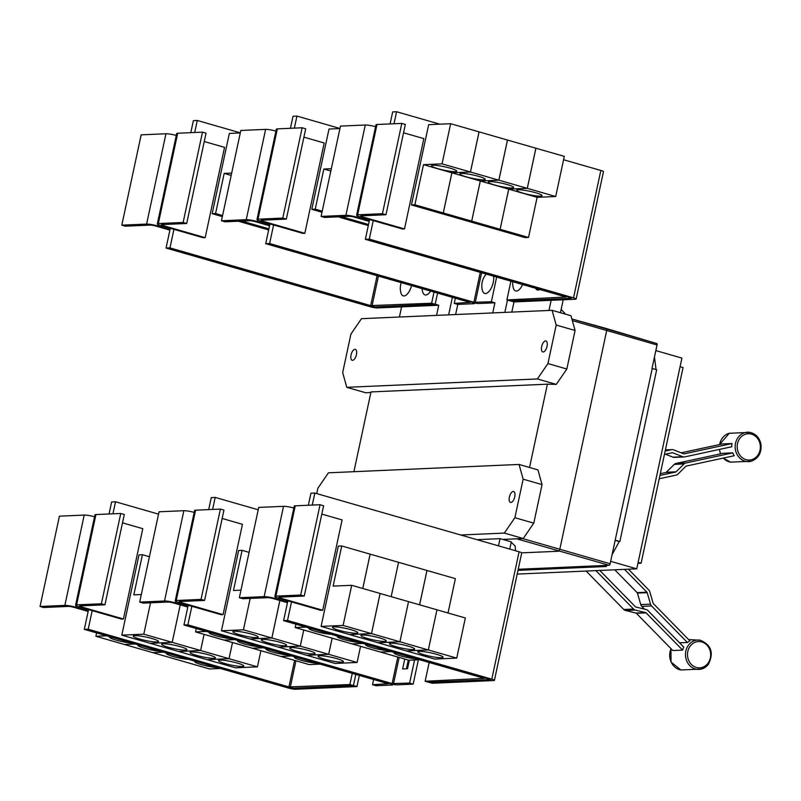 <?xml version="1.0" encoding="UTF-8"?>
<svg xmlns="http://www.w3.org/2000/svg" width="801" height="801" viewBox="0 0 801 801"><rect width="100%" height="100%" fill="white"/><g stroke="black" fill="none" stroke-linecap="round" stroke-linejoin="round"><path stroke-width="1.2" d="M586.112 571.053L623.799 609.501A4.145 3.655 87.5 0 0 625.491 610.482L635.914 613.045A1.031 0.911 -92.5 0 1 636.344 613.296L672.85 650.552L682.632 650.122L646.117 612.865A1.031 0.911 87.5 0 0 645.696 612.615L635.263 610.052A4.145 3.655 -92.5 0 1 633.571 609.07L595.894 570.622M599.799 570.452L635.393 606.778A1.031 0.911 87.5 0 0 635.814 607.018L646.247 609.581A4.145 3.655 -92.5 0 1 647.939 610.562L683.784 647.148A15.219 13.407 87.5 0 0 682.632 650.122M628.425 569.191L648.74 589.916A4.145 3.655 -92.5 0 1 649.781 591.719L653.135 603.213A1.031 0.911 87.5 0 0 653.396 603.664L689.911 640.92A15.219 13.407 87.5 0 0 687.428 642.542L679.478 642.752M687.428 642.542L651.573 605.967A4.145 3.655 -92.5 0 1 650.532 604.164L647.178 592.67A1.031 0.911 87.5 0 0 646.918 592.209L624.52 569.361M614.747 569.791L637.145 592.64A1.031 0.911 -92.5 0 1 637.406 593.09L640.76 604.595A4.145 3.655 87.5 0 0 641.801 606.397L644.505 609.15M665.15 451.083L671.689 449.671A4.145 3.655 -92.5 0 1 673.581 449.832L683.664 453.817A1.031 0.911 87.5 0 0 684.144 453.857L732.034 443.534A15.219 13.407 87.5 0 0 731.703 446.768L684.685 456.9A4.145 3.655 -92.5 0 1 682.792 456.74L672.71 452.765A1.031 0.911 87.5 0 0 672.229 452.725L664.44 454.397M681.15 452.815L722.252 443.964L732.034 443.534M665.451 454.187L673.02 457.171A4.145 3.655 87.5 0 0 674.372 457.401L684.144 456.97M660.304 473.681L665.881 472.48A1.031 0.911 -92.5 0 0 666.302 472.25L674.292 464.37A4.145 3.655 87.5 0 1 675.984 463.439L723.003 453.306L732.785 452.875A15.219 13.407 87.5 0 0 734.187 455.739L686.297 466.062A1.031 0.911 87.5 0 0 685.876 466.292L677.886 474.172A4.145 3.655 -92.5 0 1 676.194 475.103L659.213 478.758M659.924 475.444L675.654 472.049A1.031 0.911 87.5 0 0 676.074 471.819L684.064 463.939A4.145 3.655 -92.5 0 1 685.756 463.008L732.785 452.875M183.129 222.468L186.683 223.489L161.882 224.57A4.145 0.551 -167.9 0 0 161.381 224.731A4.145 0.551 -167.9 0 0 163.474 225.682L205.176 237.667L203.224 237.757L161.522 225.762A8.28 1.111 12.1 0 1 157.326 223.859A8.28 1.111 12.1 0 1 158.328 223.559L183.129 222.468L202.493 132.155L206.047 133.176L186.683 223.489M157.326 223.859L176.691 133.547A8.28 1.111 12.1 0 1 177.692 133.246L202.493 132.155M204.255 141.527L224.54 147.354L205.176 237.667M268.886 228.866L243.985 221.707L244.145 220.966M222.568 215.549L215.569 213.537L224.18 173.396L231.679 173.076M224.18 173.396L231.179 175.409M244.125 220.966L243.965 221.707L241.762 221.066M430.598 291.083A11.394 5.156 106 0 1 422.628 291.784A17.732 17.732 0 0 1 422.097 288.64M411.544 285.597A11.394 5.156 106 0 1 405.957 295.219A11.394 5.156 106 0 1 400.88 292.745A17.732 17.732 0 0 1 401.211 282.633M369.591 219.544L369.331 220.766L356.916 217.191A8.28 1.111 -167.9 0 0 345.902 215.329L321.101 216.41L324.645 217.431L349.456 216.34A4.145 0.551 12.1 0 1 354.953 217.281L369.201 221.376M321.101 216.41L340.465 126.097L365.266 125.016A8.28 1.111 -167.9 0 1 375.589 126.688M539.854 289.491A11.394 5.156 106 0 1 535.559 288.26M522.612 284.535A11.394 5.156 106 0 1 513.281 287.809A17.732 17.732 0 0 1 512.78 281.712M168.01 247.99L368.72 305.692A5.176 0.691 -167.9 0 0 375.599 306.863L435.173 304.24L431.629 303.229L370.673 305.602L169.962 247.899L166.057 248.05L170.032 229.507L157.607 225.942A8.28 1.111 -167.9 0 0 146.603 224.07L121.802 225.161L125.346 226.182L150.147 225.091A4.145 0.551 12.1 0 1 155.654 226.022L169.902 230.117M121.802 225.161L141.156 134.848L165.957 133.757A8.28 1.111 -167.9 0 1 176.28 135.439M268.655 229.937L240.57 221.847M240.28 132.936L229.356 133.417L212.155 213.687L215.569 213.537M240.54 221.857L238.348 221.216M222.338 216.62L212.155 213.687M431.629 303.229L434.022 292.065M282.783 218.092L286.337 219.114L261.526 220.205A4.145 0.551 -167.9 0 0 261.026 220.355A4.145 0.551 -167.9 0 0 263.129 221.306L304.831 233.301L302.878 233.381L261.166 221.396A8.28 1.111 12.1 0 1 256.981 219.484A8.28 1.111 12.1 0 1 257.982 219.184L282.783 218.092L302.147 127.78L305.692 128.801L286.337 219.114M256.981 219.484L276.345 129.171A8.28 1.111 12.1 0 1 277.346 128.871L302.147 127.78M303.899 137.151L324.195 142.989L304.831 233.301M368.53 224.49L343.639 217.341L343.799 216.59L343.619 217.331L341.416 216.701M322.222 211.184L315.224 209.171L323.824 169.031L331.334 168.701M323.824 169.031L330.823 171.044M269.947 223.92L269.687 225.141L257.261 221.567A8.28 1.111 -167.9 0 0 246.247 219.694L221.446 220.786L225.001 221.807L249.802 220.716A4.145 0.551 12.1 0 1 255.309 221.657L269.557 225.752M221.446 220.786L240.811 130.473L265.612 129.382A8.28 1.111 -167.9 0 1 275.934 131.064M382.437 213.717L385.982 214.738L361.181 215.829A4.145 0.551 -167.9 0 0 360.68 215.98A4.145 0.551 -167.9 0 0 362.773 216.941L404.485 228.926L402.523 229.016L360.82 217.021A8.28 1.111 12.1 0 1 356.635 215.119A8.28 1.111 12.1 0 1 357.636 214.808L382.437 213.717L401.802 123.414L405.346 124.425L385.982 214.738M356.635 215.119L375.989 124.806A8.28 1.111 12.1 0 1 376.991 124.495L401.802 123.414M403.554 132.786L423.839 138.613L404.485 228.926M523.293 193.231A12.946 1.732 12.1 0 1 516.745 190.248A12.946 1.732 12.1 0 1 535.509 192.691A12.946 1.732 12.1 0 1 542.057 195.674A12.946 1.732 12.1 0 1 523.293 193.231M527.298 188.345L555.694 196.515L537.121 197.326L528.52 237.466L500.124 229.306L508.735 189.166L527.298 188.345L535.909 148.215L564.304 156.375L555.694 196.515M508.735 189.166L537.121 197.326M494.878 185.061A12.946 1.732 12.1 0 1 488.33 182.077A12.946 1.732 12.1 0 1 507.093 184.52A12.946 1.732 12.1 0 1 513.641 187.504A12.946 1.732 12.1 0 1 494.878 185.061M451.894 172.826L480.29 180.986L471.689 221.126L443.293 212.966L451.894 172.826L470.467 172.015L527.278 188.345L508.705 189.156L500.104 229.296L471.709 221.136L480.31 180.996L498.883 180.185L507.494 140.045L535.889 148.205L527.278 188.345M470.467 172.015L479.078 131.875L507.464 140.035L498.863 180.175L480.29 180.986L508.705 189.156M466.462 176.891A12.946 1.732 12.1 0 1 459.914 173.907A12.946 1.732 12.1 0 1 478.678 176.36A12.946 1.732 12.1 0 1 485.226 179.334A12.946 1.732 12.1 0 1 466.462 176.891M438.047 168.721A12.946 1.732 12.1 0 1 431.499 165.737A12.946 1.732 12.1 0 1 450.262 168.19A12.946 1.732 12.1 0 1 456.81 171.164A12.946 1.732 12.1 0 1 438.047 168.721M442.052 163.845L470.447 172.005L451.874 172.816L443.273 212.956L414.878 204.796L423.479 164.656L442.052 163.845L450.653 123.704L479.048 131.865L470.447 172.005M423.479 164.656L451.874 172.816M506.893 299.924L566.067 297.031L365.356 239.329L367.309 239.239L568.019 296.941A5.176 0.691 12.1 0 1 570.642 298.142A5.176 0.691 12.1 0 1 570.012 298.332L510.437 300.946L506.893 299.924L510.908 281.171M680.079 366.678L683.063 367.539L641.11 563.213L637.916 563.353M169.962 247.899L173.937 229.336M240.3 132.826L197.286 120.46L193.371 120.661L190.788 132.666M194.703 132.495L197.286 120.46M170.032 229.507L170.293 228.285M166.057 248.05L370.322 306.773A5.176 0.691 -167.9 0 0 377.201 307.934L438.718 305.241L435.183 304.22L437.566 293.086M368.31 225.562L340.215 217.492L343.639 217.341L337.992 216.851M339.934 128.56L329.011 129.041L311.799 209.321L315.224 209.171M321.992 212.245L311.799 209.321M493.676 276.225A11.394 5.156 106 0 1 493.266 282.262A11.394 5.156 106 0 1 487.709 292.645A11.394 5.156 106 0 1 482.382 290.342A17.732 17.732 0 0 1 486.257 274.092M394.703 111.83L392.68 111.89L390.097 123.925M369.331 220.766L365.356 239.329M528.52 237.466L525.096 237.617L496.7 229.456L500.124 229.306L496.68 229.446L468.285 221.286L471.709 221.136L468.265 221.276L439.869 213.116L443.293 212.966M450.653 123.704L428.665 124.666L411.454 204.946L414.878 204.796M443.273 212.956L439.849 213.106L411.454 204.946M394.633 111.8L396.575 111.739L394.002 123.754M641.11 563.213L638.137 562.352M561.151 309.406L565.676 314.222M375.068 306.853L369.942 306.012M290.443 128.29L293.016 116.285L296.931 116.085L339.954 128.46M269.617 243.534L267.654 243.614L471.919 302.337A5.176 0.691 -167.9 0 0 478.798 303.509L494.918 302.798L491.363 301.777L473.872 302.257L269.617 243.534L273.592 224.961M294.357 128.12L296.931 116.085M491.363 301.777L496.66 277.076M455.368 298.202L454.257 303.379L469.967 302.398L265.712 243.674L267.654 243.614M269.687 225.141L265.712 243.674M570.392 298.282L571.574 297.942L367.309 239.239M367.319 239.219L369.271 239.129L573.536 297.852A5.176 0.691 12.1 0 1 576.149 299.043A5.176 0.691 12.1 0 1 575.529 299.234L514.012 301.937L510.537 300.936M373.246 220.595L369.271 239.129M396.575 111.739L439.839 124.175M563.574 159.749L600.84 170.463A5.176 0.691 12.1 0 1 603.463 171.654L576.149 299.043M101.387 603.784L104.931 604.805L80.13 605.896A4.145 0.551 -167.9 0 0 79.629 606.047A4.145 0.551 -167.9 0 0 81.722 606.998L123.434 618.993L121.472 619.073L79.77 607.088A8.28 1.111 12.1 0 1 75.584 605.176A8.28 1.111 12.1 0 1 76.586 604.875L101.387 603.784L120.751 513.471L124.295 514.492L104.931 604.805M75.584 605.176L94.939 514.863A8.28 1.111 12.1 0 1 95.94 514.562L120.751 513.471M122.503 522.843L142.788 528.68L123.434 618.993M237.256 663.038A12.946 1.732 12.1 0 1 243.804 666.011A12.946 1.732 12.1 0 1 225.031 663.568A12.946 1.732 12.1 0 1 218.483 660.585A12.946 1.732 12.1 0 1 237.256 663.038M260.896 650.702L257.431 666.853L229.046 658.692L232.5 642.532L229.016 658.682L200.62 650.522L204.085 634.362M208.831 654.868A12.946 1.732 12.1 0 1 215.379 657.851A12.946 1.732 12.1 0 1 196.615 655.398A12.946 1.732 12.1 0 1 190.067 652.425A12.946 1.732 12.1 0 1 208.831 654.868M180.415 646.697A12.946 1.732 12.1 0 1 186.963 649.681A12.946 1.732 12.1 0 1 168.2 647.228A12.946 1.732 12.1 0 1 161.652 644.254A12.946 1.732 12.1 0 1 180.415 646.697M204.065 634.362L200.6 650.512L172.205 642.352L180.235 604.895L172.185 642.342L143.79 634.182L150.518 602.803M152 638.527A12.946 1.732 12.1 0 1 158.548 641.511A12.946 1.732 12.1 0 1 139.785 639.058A12.946 1.732 12.1 0 1 133.236 636.084A12.946 1.732 12.1 0 1 152 638.527M141.326 594.532L133.827 594.863L142.428 554.723L149.427 556.735M287.849 600.86L287.589 602.082L275.164 598.507A8.28 1.111 -167.9 0 0 264.16 596.645L239.349 597.726L242.903 598.747L267.704 597.666A4.145 0.551 12.1 0 1 273.211 598.597L287.459 602.692M239.349 597.726L258.713 507.423L283.514 506.332A8.28 1.111 -167.9 0 1 293.837 508.004M416.2 658.762A12.946 1.732 12.1 0 1 400.63 655.869A12.946 1.732 12.1 0 1 394.082 652.885A12.946 1.732 12.1 0 1 394.573 652.545M380.455 652.044L408.84 660.214L419.584 659.744M387.784 650.602A12.946 1.732 12.1 0 1 372.215 647.699A12.946 1.732 12.1 0 1 365.667 644.715A12.946 1.732 12.1 0 1 366.157 644.374M295.919 624.189L295.199 627.543L352.009 643.874L362.753 643.403L352.029 643.874L380.425 652.044L391.188 651.573L380.425 652.044M359.369 642.432A12.946 1.732 12.1 0 1 343.799 639.528A12.946 1.732 12.1 0 1 337.251 636.545A12.946 1.732 12.1 0 1 337.742 636.214M330.953 634.262A12.946 1.732 12.1 0 1 315.384 631.358A12.946 1.732 12.1 0 1 308.836 628.374A12.946 1.732 12.1 0 1 309.316 628.044M652.244 368.45L615.168 540.254L652.244 368.45L656.68 369.732L619.854 541.526L619.253 541.546L612.084 554.652M654.447 357.036L656.059 369.551M606.587 565.386L606.347 566.487L517.987 570.362M655.829 350.598L681.921 358.097L636.745 568.83L517.196 574.077M636.745 568.83L610.652 561.331M448.74 314.342L449.241 314.833M438.718 305.241L436.555 315.384M494.918 302.798L492.755 312.921M472.73 302.558A5.176 0.691 12.1 0 1 474.542 303.509A5.176 0.691 12.1 0 1 473.922 303.699L457.802 304.4L454.257 303.379M257.431 666.853L235.444 667.814L207.048 659.654L229.046 658.692L207.028 659.654L178.633 651.483L200.62 650.522L178.613 651.483L150.218 643.313L172.205 642.352M172.185 642.342L150.188 643.313L121.802 635.143L143.79 634.182M142.428 554.723L139.004 554.873L121.802 635.143M86.258 629.306L286.968 687.008A5.176 0.691 -167.9 0 0 293.857 688.179L353.431 685.566L349.877 684.545L288.931 686.928L88.21 629.226L84.305 629.366L88.28 610.833L75.865 607.258A8.28 1.111 -167.9 0 0 64.851 605.386L40.05 606.477L43.594 607.498L68.405 606.407A4.145 0.551 12.1 0 1 73.902 607.338L88.15 611.433M40.05 606.477L59.414 516.164L84.215 515.073A8.28 1.111 -167.9 0 1 94.538 516.755M217.011 667.513A12.946 1.732 12.1 0 1 201.331 664.61A12.946 1.732 12.1 0 1 194.783 661.626A12.946 1.732 12.1 0 1 195.314 661.276M163.554 652.144L152.731 652.625L209.542 668.955L220.365 668.485M188.595 659.343A12.946 1.732 12.1 0 1 172.916 656.44A12.946 1.732 12.1 0 1 166.368 653.456A12.946 1.732 12.1 0 1 166.898 653.115M160.18 651.183A12.946 1.732 12.1 0 1 144.5 648.269A12.946 1.732 12.1 0 1 137.952 645.286A12.946 1.732 12.1 0 1 138.483 644.945M96.621 632.91L95.9 636.284L124.315 644.455L152.711 652.615L163.524 652.144M131.764 643.013A12.946 1.732 12.1 0 1 116.075 640.099A12.946 1.732 12.1 0 1 109.527 637.125A12.946 1.732 12.1 0 1 110.067 636.775M349.877 684.545L352.27 673.381M300.685 595.043L304.24 596.064L279.439 597.145A4.145 0.551 -167.9 0 0 278.938 597.306A4.145 0.551 -167.9 0 0 281.031 598.257L322.733 610.242L320.78 610.332L279.078 598.337A8.28 1.111 12.1 0 1 274.883 596.435A8.28 1.111 12.1 0 1 275.884 596.124L300.685 595.043L320.05 504.73L323.594 505.751L304.24 596.064M274.883 596.435L294.247 506.122A8.28 1.111 12.1 0 1 295.249 505.811L320.05 504.73M321.812 514.102L342.097 519.929L322.733 610.242M436.555 654.287A12.946 1.732 12.1 0 1 443.103 657.271A12.946 1.732 12.1 0 1 424.34 654.828A12.946 1.732 12.1 0 1 417.792 651.844A12.946 1.732 12.1 0 1 436.555 654.287M456.74 658.112L434.743 659.073L406.347 650.913L428.345 649.941L436.945 609.811L428.325 649.941L456.74 658.112L465.341 617.971L380.095 593.471M419.624 604.825L426.983 570.482L455.379 578.642L448.019 612.985M408.14 646.117A12.946 1.732 12.1 0 1 414.688 649.1A12.946 1.732 12.1 0 1 395.924 646.657A12.946 1.732 12.1 0 1 389.376 643.674A12.946 1.732 12.1 0 1 408.14 646.117M399.909 641.771L377.912 642.732L406.327 650.903L428.325 649.941L399.929 641.781L408.53 601.641L399.909 641.771L371.514 633.611L380.115 593.471M362.783 588.485L370.152 554.142L398.548 562.312L391.178 596.645L398.568 562.312L426.963 570.472L419.594 604.815M379.724 637.946A12.946 1.732 12.1 0 1 386.272 640.93A12.946 1.732 12.1 0 1 367.499 638.487A12.946 1.732 12.1 0 1 360.951 635.503A12.946 1.732 12.1 0 1 379.724 637.946M351.309 629.786A12.946 1.732 12.1 0 1 357.857 632.76A12.946 1.732 12.1 0 1 339.083 630.317A12.946 1.732 12.1 0 1 332.535 627.333A12.946 1.732 12.1 0 1 351.309 629.786M371.484 633.601L349.496 634.562L321.101 626.402L343.098 625.441L371.484 633.601L380.095 593.461L351.699 585.301L333.126 586.112L341.737 545.972L370.122 554.142L362.763 588.485M343.098 625.441L351.699 585.301M295.199 627.543L305.942 627.063M429.166 662.497L425.141 681.24L484.325 678.347L283.604 620.645L285.567 620.565L486.277 678.267L285.567 620.565M615.418 540.244L619.854 541.526M615.148 540.365L619.253 541.546M606.347 566.487L604.685 565.476L609.08 565.276A1.552 0.701 -74 0 0 610.142 563.744L615.168 540.254M518.117 569.761L604.575 565.977M563.213 299.774L560.44 312.72M507.474 300.085L504.84 312.39M452.385 297.341L448.63 314.853M401.591 306.873L399.409 317.016M457.792 304.4L455.619 314.553M513.992 301.937L511.819 312.08M548.965 310.458L551.138 300.305M88.21 629.226L92.195 610.652M158.558 514.152L115.534 501.776L111.619 501.977L109.046 513.982M112.951 513.811L115.534 501.776M88.28 610.833L88.541 609.611M124.315 644.455L135.139 643.974L124.285 644.445M95.9 636.284L106.713 635.804M84.305 629.366L288.57 688.089A5.176 0.691 -167.9 0 0 295.449 689.26L356.976 686.557L353.431 685.546L355.824 674.402M371.514 633.611L349.516 634.572L377.912 642.732L399.929 641.781M341.737 545.972L338.312 546.122L321.101 626.402M312.961 493.146L310.928 493.206L308.345 505.241M287.589 602.082L283.604 620.645M488.64 679.608L490.352 679.498L486.277 678.237A5.176 0.691 12.1 0 1 488.89 679.458A5.176 0.691 12.1 0 1 488.27 679.648L428.695 682.262L425.141 681.24M511.238 542.217L515.193 546.102L515.504 550.748M652.004 368.46L657.04 344.981A1.552 0.701 -74 0 0 656.73 343.519A1.552 0.701 -74 0 0 656.62 343.509L606.457 328.56M571.884 318.978L606.177 328.47A2.073 0.941 106 0 1 606.317 328.49L606.317 328.49A2.073 0.941 106 0 1 606.727 330.443L559.829 549.196A2.073 0.941 106 0 1 558.417 551.248L521.671 552.86M604.685 565.476L518.227 569.271M356.425 354.683A5.697 2.583 106 0 1 352.17 360.28A5.697 2.583 106 0 1 351.048 354.923A5.697 2.583 106 0 1 355.314 349.336A5.697 2.583 106 0 1 356.425 354.683M547.033 346.322A5.697 2.583 106 0 1 542.768 351.919A5.697 2.583 106 0 1 541.656 346.563A5.697 2.583 106 0 1 545.912 340.966A5.697 2.583 106 0 1 547.033 346.322M556.194 325.046L547.934 363.584L566.828 369.011L575.088 330.483L570.983 315.754L552.089 310.317L556.194 325.046L575.088 330.483M547.934 363.584L537.371 378.953L346.773 387.314L342.668 372.585L350.928 334.057L361.481 318.678L552.089 310.317M346.773 387.314L365.667 392.75L370.873 392.52M537.371 378.953L556.274 384.39L566.828 369.011M293.326 688.179L288.19 687.328M285.567 620.535L287.519 620.455L491.784 679.178A5.176 0.691 12.1 0 1 494.407 680.369A5.176 0.691 12.1 0 1 493.776 680.56L432.26 683.253L428.785 682.252M312.881 493.126L314.833 493.066L519.098 551.779A5.176 0.691 12.1 0 1 521.711 552.98L494.407 680.369M291.494 601.911L287.519 620.455M314.833 493.066L312.26 505.071M353.902 471.699L371.003 391.929L547.393 384.19L556.274 384.39M547.393 384.19L529.541 467.464M188.195 605.236L187.935 606.457L175.509 602.883A8.28 1.111 -167.9 0 0 164.505 601.01L139.704 602.102L143.249 603.123L168.05 602.032A4.145 0.551 12.1 0 1 173.557 602.973L187.804 607.068M139.704 602.102L159.059 511.789L183.87 510.708A8.28 1.111 -167.9 0 1 194.192 512.38M316.665 663.148A12.946 1.732 12.1 0 1 300.986 660.234A12.946 1.732 12.1 0 1 294.438 657.261A12.946 1.732 12.1 0 1 294.968 656.91M291.624 655.949L280.801 656.419L309.196 664.58L320.01 664.109M288.25 654.978A12.946 1.732 12.1 0 1 272.56 652.064A12.946 1.732 12.1 0 1 266.012 649.09A12.946 1.732 12.1 0 1 266.553 648.74M223.97 640.069L280.771 656.409L291.594 655.939M259.834 646.808A12.946 1.732 12.1 0 1 244.145 643.904A12.946 1.732 12.1 0 1 237.597 640.92A12.946 1.732 12.1 0 1 238.137 640.57M231.409 638.637A12.946 1.732 12.1 0 1 215.729 635.734A12.946 1.732 12.1 0 1 209.181 632.75A12.946 1.732 12.1 0 1 209.722 632.4M196.275 628.535L195.544 631.909L223.94 640.079L234.763 639.598M356.976 686.557L359.359 675.423M498.492 545.861L500.044 538.652L511.308 541.897L509.766 549.106M509.386 497.081A5.697 2.583 106 0 1 513.651 491.494A5.697 2.583 106 0 1 514.763 496.84A5.697 2.583 106 0 1 510.497 502.437A5.697 2.583 106 0 1 509.386 497.081M316.725 493.606L317.887 488.189L328.44 472.81L519.048 464.45L537.942 469.887L542.047 484.615L533.786 523.143L514.883 517.716L504.33 533.086L460.715 534.998M519.048 464.45L523.143 479.178L542.047 484.615M523.143 479.178L514.883 517.716M201.041 599.408L204.585 600.43L179.784 601.521A4.145 0.551 -167.9 0 0 179.284 601.671A4.145 0.551 -167.9 0 0 181.376 602.622L223.079 614.617L221.126 614.697L179.424 602.712A8.28 1.111 12.1 0 1 175.229 600.8A8.28 1.111 12.1 0 1 176.23 600.5L201.041 599.408L220.395 509.096L223.95 510.117L204.585 600.43M175.229 600.8L194.593 510.497A8.28 1.111 12.1 0 1 195.594 510.187L220.395 509.096M222.157 518.467L242.443 524.305L223.079 614.617M336.901 658.662A12.946 1.732 12.1 0 1 343.449 661.646A12.946 1.732 12.1 0 1 324.685 659.203A12.946 1.732 12.1 0 1 318.137 656.219A12.946 1.732 12.1 0 1 336.901 658.662M360.55 646.327L357.086 662.477L328.69 654.317L332.155 638.167M308.485 650.492A12.946 1.732 12.1 0 1 315.033 653.476A12.946 1.732 12.1 0 1 296.27 651.033A12.946 1.732 12.1 0 1 289.722 648.049A12.946 1.732 12.1 0 1 308.485 650.492M332.135 638.157L328.67 654.307L300.275 646.147L303.739 629.997L300.255 646.147L271.859 637.976L279.889 600.52M280.07 642.322A12.946 1.732 12.1 0 1 286.618 645.306A12.946 1.732 12.1 0 1 267.854 642.863A12.946 1.732 12.1 0 1 261.306 639.879A12.946 1.732 12.1 0 1 280.07 642.322M251.654 634.152A12.946 1.732 12.1 0 1 258.202 637.135A12.946 1.732 12.1 0 1 239.439 634.692A12.946 1.732 12.1 0 1 232.891 631.709A12.946 1.732 12.1 0 1 251.654 634.152M240.981 590.157L233.471 590.487L242.082 550.347L249.081 552.36M279.869 600.51L271.839 637.976L243.444 629.806L250.172 598.437M252.385 648.249L263.199 647.779L252.355 648.239M223.96 640.079L234.783 639.609M195.544 631.909L206.368 631.438M373.616 679.518L372.505 684.705L388.225 683.714L183.96 624.99L185.912 624.91L390.177 683.653A5.176 0.691 -167.9 0 0 397.056 684.825L413.166 684.114L418.382 659.794M504.33 533.086L523.233 538.522L533.786 523.143M500.044 538.652L476.955 539.674M502.698 539.423L523.233 538.522M390.978 683.874A5.176 0.691 12.1 0 1 392.8 684.825A5.176 0.691 12.1 0 1 392.17 685.015L376.059 685.716L372.505 684.705M357.086 662.477L335.098 663.448L306.703 655.278L328.69 654.317M328.67 654.307L306.683 655.278L278.287 647.118L300.275 646.147L278.257 647.108L249.862 638.948L271.859 637.976L249.842 638.938L221.446 630.777L243.444 629.806M242.082 550.347L238.658 550.497L221.446 630.777M258.212 509.776L215.189 497.411L211.274 497.601L208.701 509.616M187.935 606.457L183.96 624.99M185.912 624.93L187.865 624.85L191.85 606.287M413.166 684.114L409.621 683.093L392.13 683.573L187.865 624.85M212.605 509.446L215.189 497.411M408.3 660.054L406.427 668.775M409.621 683.093L414.578 659.954M409.341 660.184L407.509 668.725L402.623 668.945L404.745 659.033M707.754 663.548A13.156 11.594 -92.5 0 1 691.383 664.44A13.156 11.594 -92.5 0 1 690.412 645.856A13.156 11.594 -92.5 0 1 706.792 644.965A13.156 11.594 -92.5 0 1 707.754 663.548M760.149 444.435A13.156 11.594 -92.5 0 1 751.068 459.814A13.156 11.594 -92.5 0 1 737.411 449.341A13.156 11.594 -92.5 0 1 746.492 433.962A13.156 11.594 -92.5 0 1 760.149 444.435M671.048 648.7A14.708 12.956 87.5 0 0 680.87 669.956L671.028 662.047L670.978 648.64M708.114 664.62A14.708 12.956 -92.5 0 1 701.466 669.055A14.708 12.956 -92.5 0 1 687.308 662.157A14.708 12.956 -92.5 0 1 688.74 644.845A14.708 12.956 -92.5 0 1 700.194 640.189C711.398 644.915 714.081 653.035 708.244 664.54L701.466 669.055L680.87 669.956M735.408 449.651A14.708 12.956 -92.5 0 1 749.896 432.38C755.824 433.752 759.508 437.696 760.95 444.195C761.791 452.795 758.527 458.482 751.158 461.246A14.708 12.956 -92.5 0 1 735.408 449.651M719.518 444.555L729.3 433.281A14.708 12.956 87.5 0 0 719.628 444.525M719.488 449.401A14.708 12.956 87.5 0 0 719.628 450.352A14.708 12.956 87.5 0 0 720.64 453.817M723.333 458.082A14.708 12.956 87.5 0 0 730.562 462.147L723.273 458.092M623.799 609.501L633.571 609.07M625.491 610.482L635.263 610.052M635.914 613.045L645.696 612.615M636.344 613.296L646.117 612.865M651.573 605.967L641.801 606.397M650.532 604.164L640.76 604.595M647.178 592.67L637.406 593.09M646.918 592.209L637.145 592.64M671.689 449.671L665.391 449.942M682.792 456.74L673.02 457.171M672.71 452.765L671.879 452.795M675.984 463.439L685.756 463.008M674.292 464.37L684.064 463.939M666.302 472.25L676.074 471.819M665.881 472.48L675.654 472.049M177.692 133.246L158.328 223.559M163.724 224.49L163.474 225.682M345.902 215.329L365.266 125.016M146.603 224.07L165.957 133.757M157.607 225.942L157.927 224.45M372.054 305.842L378.432 276.085M370.673 305.602L377.091 275.694M277.346 128.871L257.982 219.184M263.379 220.125L263.129 221.306M246.247 219.694L265.612 129.382M257.261 221.567L257.582 220.075M356.916 217.191L357.236 215.699M376.991 124.495L357.636 214.808M363.033 215.749L362.773 216.941M473.872 302.257L480.28 272.37M475.253 302.488L481.621 272.751M600.84 170.463L573.536 297.852M95.94 514.562L76.586 604.875M81.982 605.816L81.722 606.998M264.16 596.645L283.514 506.332M64.851 605.386L84.215 515.073M75.865 607.258L76.185 605.766M290.302 687.158L295.959 660.775M288.931 686.928L294.618 660.394M295.249 505.811L275.884 596.124M281.281 597.065L281.031 598.257M275.164 598.507L275.484 597.025M572.345 320.61L657.04 344.981M519.098 551.779L491.784 679.178M522.592 538.552L610.142 563.744M516.685 538.813L609.08 565.276M164.505 601.01L183.87 510.708M195.594 510.187L176.23 600.5M181.637 601.441L181.376 602.622M175.509 602.883L175.83 601.391M392.13 683.573L397.817 657.04M393.501 683.804L399.158 657.431M720.55 453.837L719.368 449.431M688.63 639.629L700.194 640.189M672.229 449.601L665.401 449.902M729.3 433.281L749.896 432.38M751.158 461.246L730.562 462.147M474.653 302.998L474.542 303.509M656.73 343.519L571.884 318.958M392.911 684.314L392.8 684.825"/></g></svg>
